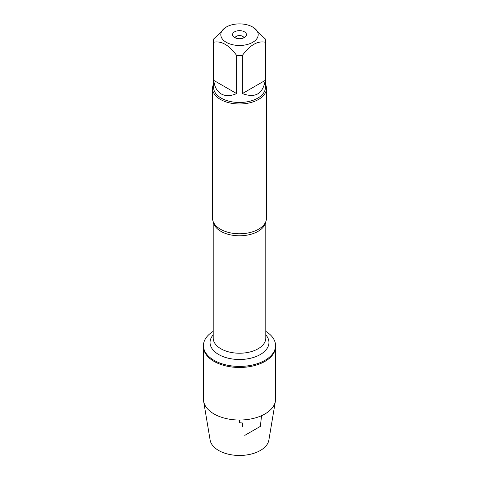 <?xml version="1.0" encoding="UTF-8"?>
<svg xmlns="http://www.w3.org/2000/svg" width="479" height="479" viewBox="0 0 479 479"><rect width="100%" height="100%" fill="white"/><g stroke="black" fill="none" stroke-linecap="round" stroke-linejoin="round"><path stroke-width="0.72" d="M265.797 331.372A36.045 20.807 180 0 1 275.545 345.604A36.045 20.807 180 0 1 239.5 366.411A36.045 20.807 180 0 1 203.455 345.604A36.045 20.807 180 0 1 213.203 331.372M203.623 401.228A36.045 20.807 0 0 0 214.011 413.94A36.045 20.807 0 0 0 251.673 418.808A36.045 20.807 0 0 0 275.377 401.228L268.875 440.063A29.512 17.04 180 0 1 249.469 454.463A29.512 17.04 180 0 1 218.634 450.47A29.512 17.04 180 0 1 210.125 440.063L203.623 401.228A36.045 20.807 0 0 1 203.455 399.223L203.455 346.664A36.045 20.807 0 0 0 239.5 367.471A36.045 20.807 0 0 0 275.545 346.664A36.045 20.807 180 0 1 253.295 365.89A36.045 20.807 180 0 1 214.011 361.376A36.045 20.807 180 0 1 203.455 346.664L203.455 345.604M241.578 23.95A18.699 10.795 0 0 0 226.28 27.046A18.699 10.795 0 0 0 226.28 42.314A18.699 10.795 0 0 0 252.72 42.314A18.699 10.795 0 0 0 252.72 27.046A18.699 10.795 0 0 0 241.578 23.95M226.28 27.046L213.766 38.895A25.89 14.951 0 0 0 213.61 40.553A25.89 14.951 0 0 0 213.766 42.212C221.4 40.673 229.016 45.074 236.626 55.408A25.89 14.951 0 0 0 242.374 55.408C250.002 45.062 257.624 40.661 265.234 42.212A25.89 14.951 0 0 0 265.39 40.553A25.89 14.951 0 0 0 265.234 38.895L252.72 27.046M265.39 40.553L265.39 87.531A25.89 14.951 180 0 1 249.409 101.344A25.89 14.951 180 0 1 221.19 98.105A25.89 14.951 180 0 1 213.61 87.531L213.61 40.553M213.766 42.212L213.766 80.382C214.502 86.867 216.975 91.381 221.19 93.92C225.501 96.303 230.644 96.189 236.626 93.579L236.626 55.408M242.374 55.408L242.374 93.579C255.283 98.339 262.899 93.944 265.234 80.382L265.234 42.212M212.526 88.417L212.526 218.202A26.974 15.573 0 0 0 214.161 223.531A26.974 15.573 0 0 0 220.43 229.213A26.974 15.573 0 0 0 264.839 223.531A26.974 15.573 0 0 0 266.474 218.202L266.474 88.417A26.974 15.573 180 0 1 239.5 103.985A26.974 15.573 180 0 1 212.526 88.417A26.974 15.573 180 0 1 213.61 84.053M265.39 84.053A26.974 15.573 180 0 1 266.474 88.417M244.428 31.836A6.969 4.024 180 0 1 245.859 36.32A6.969 4.024 180 0 1 239.5 38.703A6.969 4.024 180 0 1 233.141 36.32A6.969 4.024 180 0 1 235.548 31.369A6.969 4.024 180 0 1 244.428 31.836M265.234 80.382L242.374 93.579M236.626 93.579L213.766 80.382M243.943 37.781A4.497 2.593 0 0 0 242.679 36.344A4.497 2.593 0 0 0 238.105 35.709A4.497 2.593 0 0 0 235.057 37.781M275.377 401.228A36.045 20.807 0 0 0 275.545 399.223L275.545 345.604M239.5 420.035L239.5 422.723L242.679 423.011L242.679 426.681M244.775 435.381L260.366 426.376L261.546 415.688M265.701 221.897A26.297 15.184 180 0 1 239.5 235.782A26.297 15.184 180 0 1 213.299 221.897M213.203 221.657L213.203 338.042A26.297 15.184 0 0 0 239.5 353.227A26.297 15.184 0 0 0 265.797 338.042L265.797 221.657M265.797 334.845A29.447 16.999 180 0 1 239.5 359.495A29.447 16.999 180 0 1 213.203 334.845"/></g></svg>
